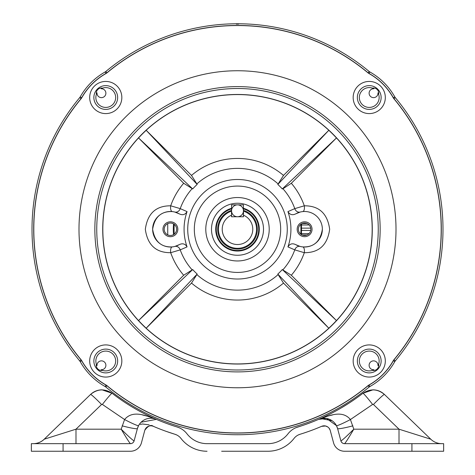 <?xml version="1.0" encoding="UTF-8"?>
<svg xmlns="http://www.w3.org/2000/svg" width="475" height="475" viewBox="0 0 475 475"><rect width="100%" height="100%" fill="white"/><g stroke="black" fill="none" stroke-linecap="round" stroke-linejoin="round"><path stroke-width="0.71" d="M396.008 229.253A158.507 158.507 0 0 1 237.5 387.76A158.507 158.507 0 0 1 78.992 229.253A158.507 158.507 0 0 1 237.5 70.745A158.507 158.507 0 0 1 396.008 229.253M97.019 92.833A9.91 9.91 0 0 0 105.759 107.421A9.91 9.91 0 0 0 115.668 97.512A9.91 9.91 0 0 0 101.086 88.772A4.441 4.441 0 0 1 105.889 93.201A4.441 4.441 0 0 1 101.448 97.636A4.441 4.441 0 0 1 97.019 92.833M117.652 97.512A11.893 11.893 0 0 1 105.759 109.404A11.893 11.893 0 0 1 93.866 97.512A11.893 11.893 0 0 1 105.759 85.619A11.893 11.893 0 0 1 117.652 97.512M379.151 360.994A9.91 9.91 0 0 0 369.241 351.078A9.91 9.91 0 0 0 359.332 360.994A9.91 9.91 0 0 0 373.914 369.728A4.441 4.441 0 0 1 369.111 365.305A4.441 4.441 0 0 1 373.552 360.863A4.441 4.441 0 0 1 377.981 365.667A9.91 9.91 0 0 0 379.151 360.994M381.134 360.994A11.893 11.893 0 0 1 369.241 372.887A11.893 11.893 0 0 1 357.348 360.994A11.893 11.893 0 0 1 369.241 349.101A11.893 11.893 0 0 1 381.134 360.994M373.914 88.772A9.91 9.91 0 0 0 359.332 97.512A9.91 9.91 0 0 0 369.241 107.421A9.91 9.91 0 0 0 377.981 92.833A4.441 4.441 0 0 1 373.552 97.636A4.441 4.441 0 0 1 369.111 93.201A4.441 4.441 0 0 1 373.914 88.772M381.134 97.512A11.893 11.893 0 0 1 369.241 109.404A11.893 11.893 0 0 1 357.348 97.512A11.893 11.893 0 0 1 369.241 85.619A11.893 11.893 0 0 1 381.134 97.512M115.668 360.994A9.91 9.91 0 0 0 105.759 351.078A9.91 9.91 0 0 0 97.019 365.667A4.441 4.441 0 0 1 101.448 360.863A4.441 4.441 0 0 1 105.889 365.305A4.441 4.441 0 0 1 101.086 369.728A9.91 9.91 0 0 0 115.668 360.994M117.652 360.994A11.893 11.893 0 0 1 105.759 372.887A11.893 11.893 0 0 1 93.866 360.994A11.893 11.893 0 0 1 105.759 349.101A11.893 11.893 0 0 1 117.652 360.994M243.443 208.293A21.785 21.785 0 0 1 237.5 251.037A21.785 21.785 0 0 1 231.557 208.293M96.752 229.253A140.748 140.748 0 0 1 237.5 88.504A140.748 140.748 0 0 1 378.248 229.253A140.748 140.748 0 0 1 237.5 370.001A140.748 140.748 0 0 1 96.752 229.253M94.852 229.253A142.648 142.648 0 0 1 237.5 86.604A142.648 142.648 0 0 1 380.148 229.253A142.648 142.648 0 0 1 237.5 371.901A142.648 142.648 0 0 1 94.852 229.253M298.383 229.253A6.223 6.223 0 0 0 304.606 235.475A6.223 6.223 0 0 0 310.828 229.253A6.217 6.217 0 0 0 304.606 223.036A6.217 6.217 0 0 0 298.389 229.253A6.217 6.217 0 0 0 304.606 235.469A6.217 6.217 0 0 0 310.822 229.253A6.223 6.223 0 0 0 304.606 223.03A6.223 6.223 0 0 0 298.383 229.253M164.172 229.253A6.223 6.223 0 0 0 170.394 235.475A6.223 6.223 0 0 0 176.617 229.253A6.217 6.217 0 0 0 170.394 223.036A6.217 6.217 0 0 0 164.178 229.253A6.217 6.217 0 0 0 170.394 235.469A6.217 6.217 0 0 0 176.611 229.253A6.223 6.223 0 0 0 170.394 223.03A6.223 6.223 0 0 0 164.172 229.253M162.961 229.253A7.434 7.434 0 0 0 170.394 236.687A7.434 7.434 0 0 0 177.828 229.253A7.434 7.434 0 0 0 170.394 221.819A7.434 7.434 0 0 0 162.961 229.253M297.172 229.253A7.434 7.434 0 0 0 304.606 236.687A7.434 7.434 0 0 0 312.039 229.253A7.434 7.434 0 0 0 304.606 221.819A7.434 7.434 0 0 0 297.172 229.253M372.471 370.358A5.172 5.172 0 0 0 378.611 364.224M96.389 364.224A5.172 5.172 0 0 0 102.529 370.358M102.529 88.142A5.172 5.172 0 0 0 96.389 94.276M378.611 94.276A5.172 5.172 0 0 0 372.471 88.142M291.335 275.245L336.472 320.577L282.328 269.592L291.335 275.245A70.805 70.805 0 0 0 304.309 252.694A5.077 2.173 -84 0 0 302.741 246.911C313.827 247.368 320.37 241.484 322.365 229.253A17.759 17.759 0 0 0 295.86 213.797C292.469 215.49 289.827 214.759 287.933 211.612L294.773 208.626L304.309 205.806C319.04 205.705 327.495 213.524 329.668 229.253C327.501 244.975 319.046 252.795 304.309 252.694L294.773 249.874L287.933 246.893A53.432 53.432 0 0 0 287.933 211.612M287.933 246.893C289.803 243.746 292.446 243.016 295.86 244.708A17.759 17.759 0 0 0 322.365 229.253M295.86 244.708L300.176 246.448A5.077 4.388 -75.6 0 0 294.773 249.874A60.877 60.877 0 0 1 282.963 269.735M269.212 229.253A31.712 31.712 0 0 1 237.5 260.965A31.712 31.712 0 0 1 205.788 229.253A31.712 31.712 0 0 1 237.5 197.535A31.712 31.712 0 0 1 269.212 229.253M263.506 229.253A26.006 26.006 0 0 1 237.5 255.259A26.006 26.006 0 0 1 211.494 229.253A26.006 26.006 0 0 1 237.5 203.247A26.006 26.006 0 0 1 263.506 229.253M282.963 188.771L282.316 188.925L336.478 137.922L291.335 183.261L282.963 188.771A60.877 60.877 0 0 1 294.773 208.626A5.077 4.388 75.6 0 0 300.176 212.052L295.86 213.797M282.298 188.937A60.272 60.272 0 0 0 277.816 184.454M277.839 184.425L283.492 175.417L328.825 130.281A134.674 134.674 0 0 1 328.831 328.225A134.674 134.674 0 0 1 102.826 229.253A134.674 134.674 0 0 1 328.831 130.275L277.839 184.425M197.172 184.437L146.169 130.275L191.508 175.417L197.172 184.437A60.272 60.272 0 0 0 192.702 188.937M192.672 188.908L183.665 183.261L138.528 137.928L192.672 188.908M187.067 211.612C185.197 214.759 182.554 215.484 179.14 213.797L174.824 212.052A5.077 4.388 104.4 0 0 180.227 208.626L187.067 211.612A53.432 53.432 0 0 0 187.067 246.893L180.227 249.874L170.691 252.694C155.984 252.801 147.529 245.005 145.332 229.306C147.476 213.548 155.931 205.717 170.691 205.806L180.227 208.626A60.877 60.877 0 0 1 192.037 188.771M368.891 385.029L368.167 385.658A203.805 203.805 0 0 1 106.833 385.658L106.056 385.124A63.478 63.478 0 0 1 81.629 360.691L80.228 361.647L79.705 360.881A205.491 205.491 0 0 1 79.705 97.624L80.228 96.858L81.724 97.862A63.371 63.371 0 0 1 106.109 73.477L106.905 72.93A203.698 203.698 0 0 1 368.095 72.93L368.891 73.477A63.371 63.371 0 0 1 393.276 97.862L393.822 98.657A203.698 203.698 0 0 1 393.822 359.848L393.276 360.638A63.371 63.371 0 0 1 368.891 385.029L368.095 385.575A203.698 203.698 0 0 1 106.905 385.575L106.109 385.029A63.371 63.371 0 0 1 81.724 360.638L81.177 359.848A203.698 203.698 0 0 1 81.177 98.657L81.724 97.862M385.314 360.994A16.079 16.079 0 0 1 369.241 377.067A16.079 16.079 0 0 1 353.162 360.994A16.079 16.079 0 0 1 369.241 344.915A16.079 16.079 0 0 1 385.314 360.994M121.837 360.994A16.079 16.079 0 0 1 105.759 377.067A16.079 16.079 0 0 1 89.686 360.994A16.079 16.079 0 0 1 105.759 344.915A16.079 16.079 0 0 1 121.837 360.994M121.837 97.512A16.079 16.079 0 0 1 105.759 113.59A16.079 16.079 0 0 1 89.686 97.512A16.079 16.079 0 0 1 105.759 81.433A16.079 16.079 0 0 1 121.837 97.512M385.314 97.512A16.079 16.079 0 0 1 369.241 113.59A16.079 16.079 0 0 1 353.162 97.512A16.079 16.079 0 0 1 369.241 81.433A16.079 16.079 0 0 1 385.314 97.512M372.281 229.253A134.781 134.781 0 0 1 237.5 364.034A134.781 134.781 0 0 1 102.719 229.253A134.781 134.781 0 0 1 237.5 94.472A134.781 134.781 0 0 1 372.281 229.253M393.276 97.862L394.772 96.858L395.295 97.624A205.491 205.491 0 0 1 395.295 360.881L394.772 361.647L393.371 360.691A63.478 63.478 0 0 1 368.944 385.124L369.894 386.525A65.164 65.164 0 0 0 394.772 361.647M369.894 386.525L369.128 387.048A205.491 205.491 0 0 1 105.872 387.048L105.106 386.525L106.109 385.029M79.705 360.881L81.094 359.919A203.805 203.805 0 0 1 81.094 98.586L81.629 97.808A63.478 63.478 0 0 1 106.056 73.382L105.106 71.98L105.872 71.452A205.491 205.491 0 0 1 236.235 23.768L236.36 24.136L236.235 23.768M236.36 23.875L238.64 24.136L238.765 23.768A205.491 205.491 0 0 1 369.128 71.452L369.894 71.98L368.944 73.382A63.478 63.478 0 0 1 393.371 97.808L393.906 98.586A203.805 203.805 0 0 1 393.906 359.919L393.276 360.638M238.64 24.136L237.53 23.881M237.47 24.16L236.36 24.136M394.772 96.858A65.164 65.164 0 0 0 369.894 71.98M105.106 71.98A65.164 65.164 0 0 0 80.228 96.858M80.228 361.647A65.164 65.164 0 0 0 105.106 386.525M238.765 23.768L236.235 23.75M328.831 328.225L283.492 283.082L277.827 274.063L328.831 328.225M191.508 283.082L146.175 328.225L197.155 274.081L191.508 283.082A70.805 70.805 0 0 0 283.492 283.082M138.522 320.583L183.665 275.245L192.684 269.58L138.522 320.583M192.702 269.568A60.272 60.272 0 0 0 197.184 274.051M277.816 274.051A60.272 60.272 0 0 0 282.298 269.568M336.448 137.946A134.639 134.639 0 0 0 328.807 130.304M146.199 130.304A134.639 134.639 0 0 0 138.552 137.946M138.552 320.554A134.639 134.639 0 0 0 146.193 328.201M328.801 328.201A134.639 134.639 0 0 0 336.448 320.554M192.037 269.735A60.877 60.877 0 0 1 180.227 249.874A5.077 4.388 -104.4 0 0 174.824 246.448L179.14 244.708C182.531 243.016 185.173 243.74 187.067 246.893M179.14 213.797A17.759 17.759 0 0 0 152.635 229.253A17.759 17.759 0 0 0 179.14 244.708M183.665 183.261A70.805 70.805 0 0 0 170.691 205.806A5.077 2.173 96 0 0 172.259 211.589C161.15 211.138 154.607 217.039 152.635 229.294C154.654 241.502 161.197 247.374 172.259 246.911A5.077 2.173 -96 0 0 170.691 252.694A70.805 70.805 0 0 0 183.665 275.245M302.741 211.589A5.077 2.173 84 0 0 304.309 205.806A70.805 70.805 0 0 0 291.335 183.261M354.255 399.623L353.008 400.478M351.358 401.589L349.843 402.592M348.852 403.233L341.341 407.865M120.745 399.623L121.992 400.478M123.643 401.589L125.157 402.592M126.95 403.75L128.333 404.629M131.243 406.422L132.169 406.986M166.487 431.472L174.972 434.281A212.711 212.711 0 0 1 153.377 426.336A6.341 6.341 0 0 0 144.738 430.522L141.449 442.807A11.394 11.394 0 0 1 130.447 451.25L31.356 451.25L31.356 443.662L130.447 443.662A3.806 3.806 0 0 0 134.122 440.842L134.081 440.859C132.786 440.331 128.488 436.436 121.196 429.186L124.581 419.538C133.036 409.308 146.84 416.106 156.376 419.366A205.129 205.129 0 0 0 177.199 427.025L179.14 427.738M167.794 423.884L169.421 424.466M169.955 424.65L172.11 425.386M172.639 425.564L174.117 426.051M176.658 434.94L174.972 434.281L176.658 434.94M221.641 451.25L267.947 451.25A32.959 32.959 0 0 0 294.031 438.431A12.053 12.053 0 0 1 300.028 434.281L298.342 434.94L300.028 434.281A212.711 212.711 0 0 0 321.622 426.336A6.341 6.341 0 0 1 330.262 430.522L333.551 442.807A11.394 11.394 0 0 0 344.553 451.25L411.926 451.25L411.926 443.662L344.553 443.662A3.806 3.806 0 0 1 340.878 440.842L340.919 440.859A3.806 3.8 -90 0 0 344.583 443.662C345.509 442.848 348.585 438.027 353.804 429.186C346.512 436.436 342.214 440.331 340.919 440.859M302.361 425.564L295.86 427.738M312.52 421.877L305.579 424.466M305.045 424.65L302.89 425.386M308.512 431.472L303.115 433.307M33.197 443.662A15.859 15.859 0 0 0 44.211 439.215L75.988 429.186L121.196 429.186C126.415 438.027 129.491 442.848 130.417 443.662A3.806 3.8 90 0 0 134.081 440.859M373 389.832L362.93 393.27C370.387 388.425 377.56 388.823 384.441 394.458C381.223 391.442 377.411 389.898 373 389.832M102 389.832C97.589 389.898 93.777 391.442 90.559 394.458C97.44 388.823 104.613 388.425 112.07 393.27L102 389.832M325.618 425.998L321.622 426.336L322.507 426.027M145.308 429.103L144.822 430.243C148.176 425.719 151.032 424.412 153.377 426.336L153.377 426.336M353.258 451.25L344.553 451.25M267.947 451.25L253.359 451.25M373.421 404.48L372.626 404.439A15.859 0.849 52.3 0 0 362.93 393.27C349.256 403.827 334.489 412.526 318.624 419.366A13.929 13.929 0 0 1 337.588 428.557L336.425 425.612L326.473 418.433L318.624 419.366C328.16 416.106 341.964 409.308 350.419 419.538L353.804 429.186L399.012 429.186L373.421 404.48A15.859 0.962 134 0 1 384.441 394.458L430.789 439.215A15.859 15.859 0 0 0 441.803 443.662M342.802 406.998L343.734 406.44M345.206 405.537L346.495 404.736M348.585 403.406L349.547 402.788M351.369 401.583L352.883 400.562M354.356 399.546L355.52 398.739M309.409 423.071L307.206 423.884M318.624 419.366A205.129 205.129 0 0 1 297.801 427.025L300.883 426.051M301.75 425.772L305.876 424.359M44.211 439.215L90.559 394.458A15.859 0.962 -134 0 1 101.579 404.48L75.988 429.186L75.988 443.662M132.198 406.998L131.266 406.44M126.415 403.406L125.453 402.788M123.631 401.583L122.117 400.562M120.644 399.546L119.48 398.739M173.25 425.772L169.124 424.359M122.099 425.832A15.859 1.336 15 0 0 137.412 428.557L138.575 425.612A15.859 1.223 28 0 1 124.581 419.538L102.374 404.439A15.859 0.849 -52.3 0 1 112.07 393.27C125.744 403.827 140.511 412.526 156.376 419.366A13.929 13.929 0 0 0 137.412 428.557L134.122 440.842M165.591 423.071L162.385 421.842M352.901 425.832A15.859 1.336 -15 0 1 337.588 428.557L340.878 440.842M297.801 427.025A19.635 19.635 0 0 0 288.028 433.8A25.371 25.371 0 0 1 267.947 443.662L207.053 443.662A25.371 25.371 0 0 1 186.972 433.8A19.635 19.635 0 0 0 177.199 427.025M144.738 430.522L141.449 442.807M207.053 451.25A32.959 32.959 0 0 1 180.969 438.431A12.053 12.053 0 0 0 174.972 434.281L171.885 433.307M411.926 443.662L443.644 443.662L443.644 451.25L411.926 451.25M325.494 425.968L327.809 426.989M329.068 428.177L330.178 430.243A6.341 6.341 0 0 1 330.262 430.522A6.341 6.341 0 0 0 330.178 430.243M308.851 431.353L307.111 431.965M306.731 432.096L304.297 432.915M166.149 431.353L167.889 431.965M168.269 432.096L170.703 432.915M154.803 418.802L156.376 419.366L141.128 422.204M320.946 418.6L332.055 420.707M148.455 416.456L142.548 414.972M332.452 414.972L328.587 415.868M399.012 443.662L399.012 429.186L430.789 439.215M372.626 404.439L350.419 419.538A15.859 1.223 -28 0 1 336.425 425.612M140.19 424.389L142.429 423.991M142.47 423.991L149.162 424.846M173.541 234.608A64.178 64.178 0 0 1 173.541 223.891M300.74 234.122A63.43 63.43 0 0 0 300.74 224.384M174.26 224.384A63.43 63.43 0 0 0 174.26 234.122M310.721 228.125L301.488 228.154A64 64 0 0 1 301.488 230.422L310.703 230.452M301.488 228.154L301.459 224.996L309.112 224.972M301.91 223.541L301.459 224.996M167.728 223.636L167.728 234.87M301.91 234.959L301.453 233.587L301.488 230.422M307.07 234.959L302.142 234.959M307.07 223.541L302.147 223.541M395.052 361.202A205.509 205.509 0 0 0 395.645 360.489L395.633 360.478M368.725 387.386L368.737 387.398A205.509 205.509 0 0 0 369.449 386.804M369.449 71.701A205.509 205.509 0 0 0 368.737 71.108L368.725 71.119M395.633 98.028L395.645 98.016A205.509 205.509 0 0 0 395.052 97.298M79.355 98.016L79.367 98.028A205.509 205.509 0 0 1 79.948 97.298M106.275 71.119L106.263 71.108A205.509 205.509 0 0 0 105.551 71.701M105.551 386.804A205.509 205.509 0 0 0 106.263 387.398L106.275 387.386M79.367 360.478L79.355 360.489A205.509 205.509 0 0 0 79.948 361.202M243.497 211.155A19.065 19.065 0 0 1 237.5 248.312A19.065 19.065 0 0 1 231.503 211.155L231.503 215.205A15.271 15.271 0 0 0 237.5 244.524A15.271 15.271 0 0 0 243.497 215.205L243.497 210.366A19.813 19.813 0 0 1 237.5 249.066A19.813 19.813 0 0 1 231.503 210.366L231.503 216.748L243.497 216.748L243.497 215.205M231.557 208.869A21.232 21.232 0 0 0 237.5 250.485A21.232 21.232 0 0 0 243.443 208.869M237.5 216.748A5.943 5.943 0 0 0 243.443 210.799L243.443 204.856L237.5 204.856A5.943 5.943 0 0 1 243.443 210.799L243.443 216.748L237.5 216.748A5.943 5.943 0 0 1 231.557 210.799A5.943 5.943 0 0 1 237.5 204.856L231.557 204.856L231.557 216.748M194.322 229.253A43.178 43.178 0 0 1 237.5 186.075A43.178 43.178 0 0 1 280.678 229.253A43.178 43.178 0 0 1 237.5 272.43A43.178 43.178 0 0 1 194.322 229.253M187.732 229.253A49.768 49.768 0 0 1 237.5 179.485A49.768 49.768 0 0 1 287.268 229.253A49.768 49.768 0 0 1 237.5 279.021A49.768 49.768 0 0 1 187.732 229.253M197.018 183.789A60.877 60.877 0 0 1 277.982 183.789M81.724 360.638L81.177 359.848M369.128 387.048L368.095 385.575M105.872 387.048L106.905 385.575M393.822 359.848L395.295 360.881M393.822 98.657L395.295 97.624M368.891 73.477L368.167 72.847L369.128 71.452M79.705 97.624L81.177 98.657M368.095 72.93L368.167 72.847A203.805 203.805 0 0 0 106.833 72.847L106.905 72.93M105.872 71.452L106.833 72.847L106.109 73.477M277.982 274.716A60.877 60.877 0 0 1 197.018 274.716M191.508 175.417A70.805 70.805 0 0 1 283.492 175.417M33.274 443.662A15.859 15.8 90 0 0 44.234 439.233M63.074 443.662L63.074 451.25M102.374 404.439L101.579 404.48M309.041 233.611L301.453 233.587"/></g></svg>
